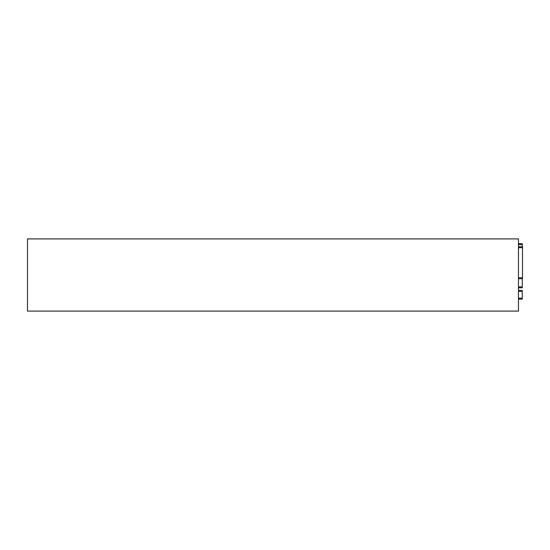 <?xml version="1.0" encoding="UTF-8"?>
<svg xmlns="http://www.w3.org/2000/svg" width="550" height="550" viewBox="0 0 550 550"><rect width="100%" height="100%" fill="white"/><g stroke="black" fill="none" stroke-linecap="round" stroke-linejoin="round"><path stroke-width="0.82" d="M522.259 246.751L522.259 243.664L518.464 243.664M518.464 287.822L522.259 287.822L522.259 278.706M518.464 238.913L518.464 311.087L27.5 311.087L27.5 238.913L518.464 238.913M518.464 278.706L522.5 278.706L522.5 246.751L518.464 246.751M518.464 299.118L522.259 299.118L522.259 290.434L518.464 290.434L522.259 290.434M522.259 244.613L518.464 244.613M522.259 286.873L518.464 286.873M522.5 277.757L518.464 277.757M522.5 247.699L518.464 247.699M522.259 298.169L518.464 298.169M518.464 291.383L522.259 291.383"/></g></svg>
